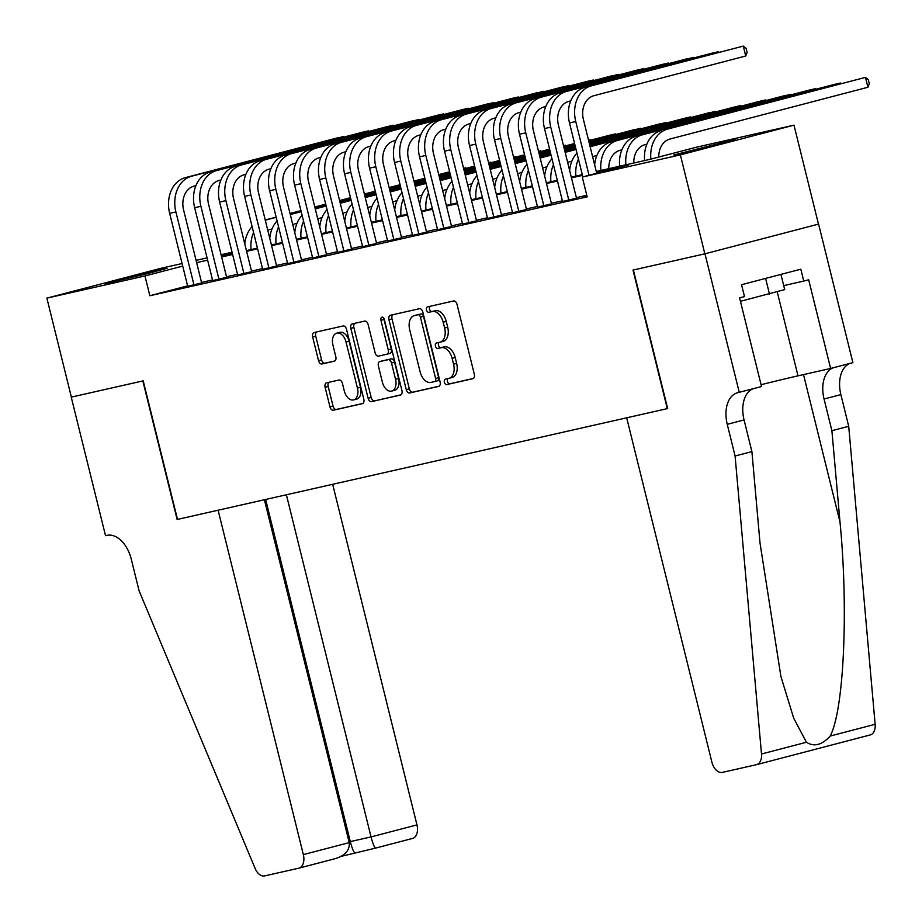 <?xml version="1.0" encoding="UTF-8"?>
<svg xmlns="http://www.w3.org/2000/svg" width="922" height="922" viewBox="0 0 922 922"><rect width="100%" height="100%" fill="white"/><g stroke="black" fill="none" stroke-linecap="round" stroke-linejoin="round"><path stroke-width="1.38" d="M444.381 382.25A2.801 1.763 -104.7 0 0 446.767 384.578L472.836 378.688A3.999 2.512 -104.7 0 0 472.882 378.677A3.999 2.512 -104.7 0 0 474.323 374.251L457.012 304.306A3.999 2.512 -104.7 0 0 453.601 300.975L427.543 306.865A2.801 1.763 -104.7 0 0 427.497 306.876A2.801 1.763 -104.7 0 0 426.494 309.976A2.801 1.763 -104.7 0 0 428.88 312.304L432.257 311.544A12.816 8.044 -104.7 0 1 443.182 322.204L444.623 328.036A12.816 8.044 -104.7 0 1 440.013 342.2A12.816 8.044 -104.7 0 1 439.852 342.246L436.475 343.007A2.801 1.763 -104.7 0 0 436.44 343.019A2.801 1.763 -104.7 0 0 435.438 346.119A2.801 1.763 -104.7 0 0 437.823 348.447L441.2 347.686A12.816 8.044 -104.7 0 1 452.126 358.335L453.566 364.167A12.816 8.044 -104.7 0 1 448.956 378.343A12.816 8.044 -104.7 0 1 448.795 378.377L445.418 379.138A2.801 1.763 -104.7 0 0 445.384 379.149A2.801 1.763 -104.7 0 0 444.381 382.25M448.057 378.55A2.801 1.763 -104.7 0 0 447.447 381.443A2.801 1.763 -104.7 0 0 449.844 383.783L473.366 378.458M430.171 306.277A2.801 1.763 -104.7 0 0 429.56 309.17A2.801 1.763 -104.7 0 0 431.957 311.509L435.322 310.737L432.257 311.544M439.114 342.408A2.801 1.763 -104.7 0 0 438.503 345.312A2.801 1.763 -104.7 0 0 440.9 347.64L444.266 346.879L441.2 347.686M160.128 269.662L167.055 268.29L146.575 273.857L105.292 283.573L160.128 269.662M728.634 141.101L735.56 139.718L715.08 145.296L673.798 155L728.634 141.101M326.607 382.826A3.999 2.512 -104.7 0 0 326.549 382.837A3.999 2.512 -104.7 0 0 325.109 387.275L329.972 406.89A3.999 2.512 -104.7 0 0 333.384 410.221L362.334 403.675A3.999 2.512 -104.7 0 0 362.381 403.663A3.999 2.512 -104.7 0 0 363.821 399.238L346.511 329.292A3.999 2.512 -104.7 0 0 343.099 325.962L314.148 332.508A3.999 2.512 -104.7 0 0 314.102 332.519A3.999 2.512 -104.7 0 0 312.662 336.956L318.528 360.652A3.999 2.512 -104.7 0 0 321.939 363.983L334.329 361.182A3.999 2.512 -104.7 0 0 334.375 361.17A3.999 2.512 -104.7 0 0 335.815 356.745L332.911 344.989A10.707 6.731 -104.7 0 1 336.761 333.142A10.707 6.731 -104.7 0 1 346.038 342.016L357.425 388.07A10.707 6.731 -104.7 0 1 353.575 399.906A10.707 6.731 -104.7 0 1 344.309 391.032L342.408 383.356A3.999 2.512 -104.7 0 0 338.996 380.025L326.607 382.826M667.286 408.63L626.683 417.816L711.911 762.217A12.24 7.687 -104.7 0 0 722.352 772.394L756.455 764.684A12.24 7.687 -104.7 0 0 756.616 764.638A12.24 7.687 -104.7 0 0 761.503 754L735.088 455.998L727.251 424.339A28.547 17.933 75.3 0 1 737.519 392.76A28.547 17.933 75.3 0 1 737.888 392.668L761.526 386.537L739.582 297.864L744.492 296.573L741.553 284.702L800.826 269.201L803.765 281.083L808.675 279.792L830.618 368.466L852.885 362.646L818.598 224.092L704.846 253.838L632.999 270.077L667.286 408.63L177.497 519.397L143.21 380.844L71.363 397.094L46.872 298.129L160.497 268.417L182.083 263.542M704.846 253.838L680.355 154.873L582.278 177.047L628.331 165.003L596.465 172.218M187.615 285.866L149.86 295.743L587.176 196.847L582.278 177.047M149.86 295.743L144.961 275.955L46.872 298.129M406.256 389.637A3.999 2.512 -104.7 0 0 409.668 392.968L438.618 386.422A3.999 2.512 -104.7 0 0 438.665 386.41A3.999 2.512 -104.7 0 0 440.105 381.985L422.795 312.039A3.999 2.512 -104.7 0 0 419.383 308.709L390.432 315.255A3.999 2.512 -104.7 0 0 390.386 315.266A3.999 2.512 -104.7 0 0 388.946 319.704L406.256 389.637L409.322 388.842A3.999 2.512 -104.7 0 0 412.745 392.173L439.149 386.191M400.471 395.054L371.531 401.6A3.999 2.512 -104.7 0 1 368.108 398.269L350.809 328.324A3.999 2.512 -104.7 0 1 352.239 323.899A3.999 2.512 -104.7 0 1 352.296 323.887L364.686 321.087A3.999 2.512 -104.7 0 1 368.097 324.417L375.116 352.78A3.999 2.512 -104.7 0 0 378.527 356.111L386.744 354.255A3.999 2.512 -104.7 0 0 386.802 354.244A3.999 2.512 -104.7 0 0 388.243 349.807L380.936 320.28A2.801 1.763 -104.7 0 1 381.938 317.18A2.801 1.763 -104.7 0 1 384.37 319.508L401.957 390.617A3.999 2.512 -104.7 0 1 400.517 395.042A3.999 2.512 -104.7 0 1 400.471 395.054L400.574 395.019M586.957 195.971L583.2 196.962L586.991 196.098M562.547 201.469L576.504 198.195M537.549 207.127L551.517 203.854M512.563 212.775L526.531 209.501M487.577 218.433L501.533 215.149M462.59 224.081L476.547 220.807M437.593 229.728L451.561 226.455M412.607 235.387L426.563 232.102M387.62 241.034L401.577 237.761M362.634 246.681L376.591 243.408M337.636 252.34L351.605 249.067M312.65 257.987L326.607 254.714M287.664 263.634L301.621 260.361M262.666 269.293L276.635 266.02M237.68 274.94L251.637 271.667M212.694 280.588L226.651 277.315M586.795 195.303L576.365 197.654M562.385 200.823L551.379 203.313M537.388 206.47L526.393 208.96M512.402 212.129L501.407 214.619M487.415 217.776L476.409 220.266M462.429 223.424L451.423 225.913M437.431 229.082L426.437 231.572M412.445 234.73L401.45 237.219M387.459 240.377L376.453 242.866M362.473 246.036L351.466 248.525M337.475 251.683L326.48 254.172M312.489 257.342L301.482 259.82M287.503 262.989L276.496 265.478M262.505 268.636L251.51 271.126M237.519 274.295L226.524 276.773M212.533 279.942L201.526 282.432M187.708 286.246L201.664 282.973M818.471 224.127L793.98 125.162L680.355 154.873M196.075 260.373L207.07 257.883M221.061 254.726L232.067 252.236M596.28 171.492L649.837 159.391L695.891 147.336L793.98 125.162M221.441 256.27L232.448 253.781M246.428 250.611L257.434 248.122M271.425 244.964L282.42 242.474M296.411 239.317L307.418 236.827M321.398 233.658L332.404 231.168M346.395 228.011L357.39 225.521M371.382 222.363L382.376 219.874M396.368 216.705L407.374 214.215M421.354 211.057L432.36 208.568M446.352 205.399L457.347 202.921M471.338 199.751L482.333 197.262M496.324 194.104L507.331 191.615M521.31 188.445L532.317 185.967M546.308 182.798L557.303 180.309M571.294 177.151L582.301 174.661M232.275 253.112L221.372 255.97M182.717 266.078L144.961 275.955M582.474 175.376L571.467 177.865M557.487 181.035L546.481 183.513M532.49 186.682L521.495 189.171M507.503 192.329L496.509 194.819M482.517 197.988L471.511 200.477M457.531 203.635L446.525 206.125M432.533 209.282L421.538 211.772M407.547 214.941L396.552 217.431M382.561 220.589L371.554 223.078M357.575 226.236L346.568 228.725M332.577 231.895L321.582 234.384M307.591 237.542L296.584 240.031M282.605 243.201L271.598 245.678M257.607 248.848L246.612 251.337M232.621 254.495L221.626 256.984M207.634 260.154L196.628 262.632M449.118 378.297L451.872 377.571A12.816 8.044 -104.7 0 0 452.034 377.536A12.816 8.044 -104.7 0 0 456.644 363.372L453.566 364.167M444.266 346.879A12.816 8.044 -104.7 0 1 455.191 357.54L456.644 363.372M440.174 342.154L442.929 341.44A12.816 8.044 -104.7 0 0 443.09 341.405A12.816 8.044 -104.7 0 0 447.7 327.229L444.623 328.036M435.322 310.737A12.816 8.044 -104.7 0 1 446.248 321.398L447.7 327.229M392.968 314.69A3.999 2.512 -104.7 0 0 392.011 318.897L409.322 388.842M434.573 381.593A2.801 1.763 -104.7 0 0 434.608 381.593A2.801 1.763 -104.7 0 0 435.61 378.493L420.42 317.099A2.801 1.763 -104.7 0 0 418.035 314.759L414.474 315.566A12.816 8.044 -104.7 0 0 414.312 315.612A12.816 8.044 -104.7 0 0 409.702 329.776L420.086 371.739A12.816 8.044 -104.7 0 0 431.012 382.4L434.573 381.593M434.642 381.581L437.639 380.798A2.801 1.763 -104.7 0 0 437.673 380.786A2.801 1.763 -104.7 0 0 438.688 377.686L435.61 378.493M417.217 314.851A12.816 8.044 -104.7 0 1 417.378 314.805A12.816 8.044 -104.7 0 1 417.539 314.759L421.1 313.964A2.801 1.763 -104.7 0 1 423.486 316.292L438.688 377.686M401.001 394.823L371.531 401.6M354.832 323.311A3.999 2.512 -104.7 0 0 353.875 327.517L371.186 397.463A3.999 2.512 -104.7 0 0 374.597 400.793M386.848 354.221L389.822 353.449A3.999 2.512 -104.7 0 0 389.868 353.437A3.999 2.512 -104.7 0 0 391.308 349.012L384.001 319.473L380.936 320.28M383.875 318.32A2.801 1.763 -104.7 0 0 384.001 319.473M382.4 382.215A10.707 6.731 -104.7 0 0 391.666 391.089A10.707 6.731 -104.7 0 0 395.526 379.242L391.504 363.026A3.999 2.512 -104.7 0 0 388.093 359.695L379.876 361.551A3.999 2.512 -104.7 0 0 379.829 361.562A3.999 2.512 -104.7 0 0 378.389 365.988L382.4 382.215M391.666 391.089L394.743 390.283A10.707 6.731 -104.7 0 0 398.592 378.446L395.526 379.242M382.849 360.779A3.999 2.512 -104.7 0 1 382.895 360.756A3.999 2.512 -104.7 0 1 382.953 360.744L391.17 358.889A3.999 2.512 -104.7 0 1 394.581 362.219L398.592 378.446M353.575 399.906L356.653 399.111A10.707 6.731 -104.7 0 0 360.502 387.263L357.425 388.07M336.761 333.142L339.838 332.346A10.707 6.731 -104.7 0 1 349.104 341.221L360.502 387.263M316.684 331.932A3.999 2.512 -104.7 0 0 315.727 336.15L321.594 359.845A3.999 2.512 -104.7 0 0 325.017 363.176L334.859 360.951M329.142 382.261A3.999 2.512 -104.7 0 0 328.186 386.468L333.038 406.095A3.999 2.512 -104.7 0 0 336.461 409.426L362.865 403.444M658.769 157.051A20.388 15.87 -102.7 0 1 669.983 139.026L867.902 87.267L865.458 77.379L667.54 129.126A30.587 23.799 77.3 0 0 650.874 159.114M667.54 129.126L865.458 77.379L868.305 79.718L869.285 83.683L867.902 87.267M661.293 130.544A30.587 23.799 77.3 0 0 644.639 160.566M596.718 173.278L583.419 119.514A20.388 15.87 -102.7 0 1 593.872 95.704L745.725 56L743.282 46.1L591.428 85.804A30.587 23.799 77.3 0 0 575.743 121.52L589.043 175.284M745.725 56L747.108 52.404L746.129 48.451L743.282 46.1L585.182 87.221A30.587 23.799 77.3 0 0 569.496 122.937L582.854 176.897M740.435 301.321L784.703 289.6L780.934 274.41M765.606 278.409L769.478 294.06M735.088 455.998L751.903 451.607L760.005 542.977L780.922 676.564L793.727 718.25L806.439 742.256C814.057 747.131 821.975 745.057 830.192 736.044C843.93 710.228 848.551 609.188 840 522.059L831.898 430.689L824.061 399.019A28.547 17.933 75.3 0 1 833.281 367.774M831.898 430.689L848.713 426.298L840.876 394.628A28.547 17.933 75.3 0 1 850.096 363.372M753.286 388.692A28.547 17.933 75.3 0 0 744.066 419.936L751.903 451.607M830.192 736.044L875.128 724.289L848.713 426.298M739.26 392.357L704.973 253.804L818.598 224.092M704.973 253.804L633.379 269.996L667.666 408.55M761.065 384.705A45.881 0.749 166.1 0 1 798.003 375.842L830.618 368.466M875.128 724.289A12.24 7.687 75.3 0 1 870.241 734.938A12.24 7.687 75.3 0 1 870.08 734.972L756.766 764.603M783.712 285.613L803.765 281.083M349.242 842.616C349.957 850.038 345.37 855.362 335.47 858.589L298.935 868.144A12.24 7.687 -104.7 0 1 298.774 868.19L264.672 875.9A12.24 7.687 -104.7 0 1 255.152 868.512L139.095 590.783L131.258 559.124A28.547 17.933 -104.7 0 0 106.906 535.371L105.534 535.67L71.236 397.128L142.841 380.936L177.128 519.489L218.111 510.212L303.338 854.613L349.242 842.616L264.395 499.747M286.385 494.78L371.047 836.911L416.963 824.902A12.24 7.687 75.3 0 1 412.56 838.432A12.24 7.687 75.3 0 1 412.399 838.478L375.703 848.067L412.56 838.432M332.669 484.304L416.963 824.902M298.935 868.144A12.24 7.687 -104.7 0 0 303.338 854.613M265.64 499.47L350.302 841.602L371.047 836.911C372.926 844.022 374.482 847.744 375.703 848.067M375.611 848.09L341.232 856.354M354.958 852.758C353.737 852.435 352.192 848.713 350.302 841.602L349.081 841.924M633.794 163.01A20.388 15.87 -102.7 0 1 644.997 144.673L646.864 144.189M840.622 83.648L840.461 83.026L642.553 134.773A30.587 23.799 77.3 0 0 625.888 164.796M841.071 83.533L840.461 83.026L834.214 84.444L636.307 136.191A30.587 23.799 77.3 0 0 619.642 166.214M608.797 168.668A20.388 15.87 -102.7 0 1 620.01 150.321L621.877 149.837M815.636 89.296L815.474 88.673L617.556 140.432A30.587 23.799 77.3 0 0 600.902 170.455M816.085 89.18L815.474 88.673L809.228 90.091L611.309 141.838A30.587 23.799 77.3 0 0 594.644 164.854M592.662 156.855A20.388 15.87 -102.7 0 1 595.024 155.979L596.88 155.484M790.638 94.954L790.488 94.332L592.569 146.079A30.587 23.799 77.3 0 0 590.195 146.875M791.099 94.828L784.242 95.738L590.103 146.506M576.965 153.133A30.587 23.799 77.3 0 0 569.646 170.501M578.428 159.045A30.587 23.799 77.3 0 0 575.916 176.102M567.675 162.502A20.388 15.87 -102.7 0 1 570.027 161.627L571.894 161.143M765.652 100.602L765.502 99.979L589.942 145.883M576.077 149.514L567.583 151.727A30.587 23.799 77.3 0 0 565.198 152.533M766.113 100.486L765.502 99.979L759.255 101.397L589.896 145.676M576.02 149.306L565.105 152.153M551.978 158.791A30.587 23.799 77.3 0 0 544.66 176.16M553.442 164.692A30.587 23.799 77.3 0 0 550.93 181.749M718.445 52.37L718.296 51.747L566.442 91.462A30.587 23.799 77.3 0 0 550.757 127.167L568.828 200.201M718.906 52.254L718.296 51.747L712.049 53.165L560.184 92.868A30.587 23.799 77.3 0 0 544.51 128.584L562.581 201.618M576.538 198.345L558.432 125.162A20.388 15.87 -102.7 0 1 568.886 101.351L570.753 100.867M693.459 58.028L693.298 57.406L541.445 97.11A30.587 23.799 77.3 0 0 525.759 132.826L543.842 205.86M693.909 57.902L687.051 58.812L535.198 98.527A30.587 23.799 77.3 0 0 519.512 134.232L537.595 207.266M551.552 203.993L533.435 130.809A20.388 15.87 -102.7 0 1 543.899 107.01L545.766 106.514M668.462 63.676L668.312 63.053L516.458 102.757A30.587 23.799 77.3 0 0 500.773 138.473L518.844 211.507M668.923 63.56L668.312 63.053L662.065 64.471L510.212 104.174A30.587 23.799 77.3 0 0 494.526 139.89L512.597 212.924M526.566 209.651L508.448 136.468A20.388 15.87 -102.7 0 1 518.902 112.657L520.769 112.173M643.475 69.323L643.326 68.701L491.472 108.416A30.587 23.799 77.3 0 0 475.787 144.12L493.858 217.166M643.936 69.208L643.326 68.701L637.079 70.118L485.226 109.822A30.587 23.799 77.3 0 0 469.54 145.538L487.611 218.572M501.568 215.299L483.462 142.115A20.388 15.87 -102.7 0 1 493.915 118.304L495.782 117.82M542.678 168.161A20.388 15.87 -102.7 0 1 545.04 167.285L546.907 166.79M740.666 106.249L740.504 105.627L589.746 145.054M575.87 148.684L564.956 151.531M551.079 155.161L542.585 157.385A30.587 23.799 77.3 0 0 540.211 158.181M741.115 106.134L740.504 105.627L734.258 107.044L589.688 144.846M575.812 148.477L564.909 151.323M551.033 154.954L540.119 157.812M526.992 164.439A30.587 23.799 77.3 0 0 519.674 181.807M528.456 170.351A30.587 23.799 77.3 0 0 525.932 187.408M618.489 74.982L618.328 74.359L466.474 114.063A30.587 23.799 77.3 0 0 450.8 149.779L468.872 222.813M618.939 74.855L612.081 75.765L460.228 115.481A30.587 23.799 77.3 0 0 444.542 151.185L462.625 224.219M476.582 220.946L458.476 147.774A20.388 15.87 -102.7 0 1 468.929 123.963L470.796 123.467M517.691 173.809A20.388 15.87 -102.7 0 1 520.054 172.933L521.921 172.449M715.668 111.908L715.518 111.285L589.538 144.224M575.662 147.854L564.748 150.701M550.883 154.331L539.969 157.189M526.093 160.82L517.599 163.033A30.587 23.799 77.3 0 0 515.225 163.828M716.129 111.781L709.272 112.691L589.481 144.016M575.616 147.647L564.702 150.493M550.826 154.124L539.912 156.982M526.047 160.612L515.133 163.459M502.006 170.097A30.587 23.799 77.3 0 0 494.688 187.454M503.458 175.998A30.587 23.799 77.3 0 0 500.946 193.055M593.503 80.629L593.342 80.007L441.488 119.71A30.587 23.799 77.3 0 0 425.803 155.426L443.885 228.46M593.952 80.514L593.342 80.007L587.095 81.424L435.242 121.128A30.587 23.799 77.3 0 0 419.556 156.844L437.627 229.878M451.596 226.605L433.478 153.421A20.388 15.87 -102.7 0 1 443.943 129.61L445.799 129.126M492.705 179.467A20.388 15.87 -102.7 0 1 495.056 178.58L496.923 178.096M690.682 117.555L690.532 116.933L589.331 143.394M575.455 147.024L564.541 149.871M550.676 153.501L539.762 156.36M525.886 159.99L514.983 162.837M501.107 166.467L492.613 168.691A30.587 23.799 77.3 0 0 490.239 169.487M691.143 117.44L690.532 116.933L684.285 118.35L589.273 143.187M575.409 146.817L564.495 149.675M550.618 153.294L539.716 156.152M525.84 159.783L514.925 162.629M501.049 166.26L490.147 169.106M477.008 175.745A30.587 23.799 77.3 0 0 469.69 193.113M478.472 181.646A30.587 23.799 77.3 0 0 475.959 198.703M568.505 86.276L568.355 85.665L416.502 125.369A30.587 23.799 77.3 0 0 400.816 161.073L418.888 234.119M568.966 86.161L562.109 87.071L410.255 126.775A30.587 23.799 77.3 0 0 394.57 162.491L412.641 235.525M426.609 232.252L408.492 159.068A20.388 15.87 -102.7 0 1 418.945 135.257L420.812 134.773M467.719 185.115A20.388 15.87 -102.7 0 1 470.07 184.239L471.937 183.743M665.696 123.202L665.546 122.591L589.123 142.564M575.247 146.195L564.345 149.053M550.469 152.672L539.554 155.53M525.678 159.16L514.776 162.007M500.9 165.637L489.985 168.484M476.109 172.114L467.627 174.339A30.587 23.799 77.3 0 0 465.241 175.134M666.145 123.087L659.288 123.997L589.077 142.357M575.201 145.987L564.287 148.845M550.411 152.464L539.508 155.322M525.632 158.953L514.718 161.799M500.853 165.43L489.939 168.277M476.063 171.907L465.149 174.765M452.022 181.392A30.587 23.799 77.3 0 0 444.704 198.76M453.486 187.304A30.587 23.799 77.3 0 0 450.973 204.361M543.519 91.935L543.369 91.313L391.516 131.016A30.587 23.799 77.3 0 0 375.83 166.732L393.901 239.766M543.98 91.808L537.123 92.719L385.258 132.434A30.587 23.799 77.3 0 0 369.584 168.138L387.655 241.184M401.612 237.899L383.506 164.727A20.388 15.87 -102.7 0 1 393.959 140.916L395.826 140.432M442.721 190.762A20.388 15.87 -102.7 0 1 445.084 189.886L446.951 189.402M640.709 128.861L640.548 128.239L588.916 141.734M575.051 145.365L564.137 148.223M550.261 151.842L539.347 154.7M525.482 158.33L514.568 161.177M500.692 164.808L489.778 167.666M475.913 171.285L464.999 174.143M451.123 177.773L442.629 179.986A30.587 23.799 77.3 0 0 440.255 180.781M641.159 128.734L634.301 129.645L588.87 141.527M574.994 145.157L564.08 148.016M550.215 151.634L539.301 154.493M525.425 158.123L514.511 160.97M500.646 164.6L489.732 167.458M475.856 171.077L464.942 173.935M451.077 177.566L440.163 180.412M427.036 187.051A30.587 23.799 77.3 0 0 419.717 204.407M428.5 192.952A30.587 23.799 77.3 0 0 425.976 210.009M518.533 97.582L518.371 96.96L366.518 136.663A30.587 23.799 77.3 0 0 350.833 172.379L368.915 245.413M518.982 97.467L518.371 96.96L512.125 98.377L360.272 138.081A30.587 23.799 77.3 0 0 344.586 173.797L362.669 246.831M376.625 243.558L358.52 170.374A20.388 15.87 -102.7 0 1 368.973 146.563L370.84 146.079M417.735 196.421A20.388 15.87 -102.7 0 1 420.098 195.533L421.953 195.049M615.712 134.508L615.562 133.886L588.72 140.905M574.844 144.535L563.93 147.393M550.054 151.012L539.151 153.87M525.275 157.501L514.361 160.347M500.485 163.978L489.582 166.836M475.706 170.455L464.792 173.313M450.916 176.943L440.013 179.79M426.137 183.42L417.643 185.645A30.587 23.799 77.3 0 0 415.269 186.44M616.173 134.393L615.562 133.886L609.315 135.304L588.662 140.697M574.786 144.328L563.884 147.186M550.008 150.805L539.093 153.663M525.217 157.293L514.315 160.14M500.439 163.77L489.524 166.628M475.648 170.247L464.746 173.106M450.87 176.736L439.955 179.583M426.079 183.213L415.177 186.06M402.05 192.698A30.587 23.799 77.3 0 0 394.72 210.066M403.502 198.599A30.587 23.799 77.3 0 0 400.989 215.667M493.535 103.241L493.385 102.619L341.532 142.322A30.587 23.799 77.3 0 0 325.846 178.027L343.918 251.072M493.996 103.114L487.139 104.025L335.285 143.728A30.587 23.799 77.3 0 0 319.6 179.444L337.671 252.478M351.639 249.205L333.522 176.021A20.388 15.87 -102.7 0 1 343.987 152.222L345.842 151.727M392.749 202.068A20.388 15.87 -102.7 0 1 395.1 201.192L396.967 200.696M590.725 140.167L590.576 139.545L588.513 140.075M574.637 143.705L563.722 146.563M549.846 150.182L538.944 153.04M525.067 156.671L514.153 159.518M500.289 163.148L489.375 166.006M475.498 169.625L464.584 172.483M450.72 176.114L439.806 178.96M425.929 182.591L415.015 185.449M401.151 189.068L392.657 191.292A30.587 23.799 77.3 0 0 390.271 192.087M591.186 140.04L588.49 140.006M574.59 143.498L563.676 146.356M549.8 149.975L538.886 152.833M525.021 156.463L514.107 159.31M500.231 162.94L489.317 165.799M475.452 169.418L464.538 172.276M450.662 175.906L439.748 178.753M425.883 182.383L414.969 185.241M401.093 188.86L390.179 191.718M377.052 198.345A30.587 23.799 77.3 0 0 369.734 215.713M378.516 204.258A30.587 23.799 77.3 0 0 376.003 221.315M468.549 108.888L468.399 108.266L316.546 147.969A30.587 23.799 77.3 0 0 300.86 183.685L318.931 256.719M469.01 108.773L468.399 108.266L462.153 109.683L310.299 149.387A30.587 23.799 77.3 0 0 294.614 185.091L312.685 258.137M326.642 254.852L308.536 181.68A20.388 15.87 -102.7 0 1 318.989 157.869L320.856 157.385M367.751 207.715A20.388 15.87 -102.7 0 1 370.114 206.839L371.981 206.355M565.739 145.814L565.578 145.192L563.515 145.734M549.65 149.364L538.736 152.211M524.86 155.841L513.946 158.688M500.081 162.318L489.167 165.176M475.291 168.795L464.388 171.653M450.512 175.284L439.598 178.13M425.722 181.761L414.819 184.619M400.943 188.238L390.029 191.096M376.153 194.726L367.671 196.939A30.587 23.799 77.3 0 0 365.285 197.734M566.189 145.699L563.503 145.664M549.593 149.157L538.69 152.003M524.814 155.634L513.9 158.48M500.024 162.111L489.121 164.969M475.245 168.588L464.331 171.446M450.455 175.076L439.552 177.923M425.676 181.553L414.762 184.412M400.886 188.03L389.983 190.889M376.107 194.519L365.193 197.366M352.066 204.004A30.587 23.799 77.3 0 0 344.747 221.372M353.529 209.905A30.587 23.799 77.3 0 0 351.005 226.962M443.563 114.535L443.413 113.913L291.548 153.628A30.587 23.799 77.3 0 0 275.874 189.333L293.945 262.367M444.012 114.42L443.413 113.913L437.155 115.331L285.301 155.034A30.587 23.799 77.3 0 0 269.627 190.75L287.699 263.784M301.655 260.511L283.55 187.327A20.388 15.87 -102.7 0 1 294.003 163.517L295.87 163.033M342.765 213.374A20.388 15.87 -102.7 0 1 345.128 212.486L346.995 212.002M540.741 151.462L540.592 150.839L538.529 151.381M524.653 155.011L513.75 157.858M499.874 161.488L488.96 164.346M475.084 167.965L464.181 170.824M450.305 174.454L439.391 177.301M425.526 180.931L414.612 183.789M400.736 187.408L389.822 190.266M375.957 193.897L365.043 196.743M351.167 200.374L342.673 202.598A30.587 23.799 77.3 0 0 340.299 203.393M541.202 151.346L538.517 151.312M524.606 154.804L513.692 157.65M499.816 161.281L488.914 164.139M475.037 167.758L464.123 170.616M450.259 174.246L439.345 177.093M425.468 180.724L414.554 183.582M400.69 187.201L389.776 190.059M375.899 193.689L364.985 196.536M351.121 200.166L340.206 203.024M327.08 209.651A30.587 23.799 77.3 0 0 319.761 227.019M328.543 215.564A30.587 23.799 77.3 0 0 326.019 232.621M418.576 120.194L418.415 119.572L266.562 159.275A30.587 23.799 77.3 0 0 250.876 194.991L268.959 268.025M419.026 120.067L412.169 120.978L260.315 160.693A30.587 23.799 77.3 0 0 244.63 196.398L262.712 269.431M276.669 266.158L258.552 192.975A20.388 15.87 -102.7 0 1 269.017 169.175L270.884 168.68M317.779 219.021A20.388 15.87 -102.7 0 1 320.13 218.145L321.997 217.65M515.755 157.12L515.605 156.498L513.542 157.028M499.666 160.659L488.752 163.517M474.888 167.147L463.973 169.994M450.097 173.624L439.183 176.471M425.319 180.101L414.404 182.959M400.528 186.578L389.626 189.436M375.75 193.067L364.835 195.913M350.959 199.544L340.057 202.402M326.181 206.021L317.687 208.245A30.587 23.799 77.3 0 0 315.312 209.04M516.216 156.994L513.519 156.959M499.62 160.451L488.706 163.309M474.83 166.94L463.916 169.786M450.051 173.417L439.137 176.263M425.261 179.894L414.358 182.752M400.482 186.371L389.568 189.229M375.692 192.859L364.789 195.706M350.913 199.336L339.999 202.195M326.123 205.813L315.22 208.672M302.082 215.299A30.587 23.799 77.3 0 0 294.763 232.667M303.545 221.211A30.587 23.799 77.3 0 0 301.033 238.268M393.579 125.841L393.429 125.219L241.576 164.923A30.587 23.799 77.3 0 0 225.89 200.639L243.961 273.673M394.04 125.726L393.429 125.219L387.182 126.637L235.329 166.34A30.587 23.799 77.3 0 0 219.643 202.056L237.715 275.09M251.683 271.817L233.566 198.633A20.388 15.87 -102.7 0 1 244.019 174.823L245.886 174.339M292.793 224.668A20.388 15.87 -102.7 0 1 295.144 223.792L297.011 223.308M490.769 162.768L490.619 162.145L488.556 162.687M474.68 166.317L463.766 169.164M449.89 172.794L438.987 175.641M425.111 179.271L414.197 182.13M400.321 185.76L389.418 188.607M375.542 192.237L364.628 195.084M350.752 198.714L339.849 201.572M325.973 205.191L315.059 208.049M301.194 211.68L292.7 213.892A30.587 23.799 77.3 0 0 290.315 214.699M491.23 162.652L488.533 162.618M474.623 166.11L463.72 168.957M449.844 172.587L438.93 175.434M425.054 179.064L414.151 181.922M400.275 185.553L389.361 188.399M375.485 192.03L364.582 194.876M350.706 198.507L339.792 201.365M325.927 204.984L315.013 207.842M301.137 211.472L290.223 214.319M277.096 220.957A30.587 23.799 77.3 0 0 269.777 238.325M278.559 226.858A30.587 23.799 77.3 0 0 276.047 243.915M368.593 131.489L368.443 130.866L216.589 170.582A30.587 23.799 77.3 0 0 200.904 206.286L218.975 279.32M369.054 131.373L368.443 130.866L362.196 132.284L210.343 171.988A30.587 23.799 77.3 0 0 194.657 207.704L212.728 280.737M226.685 277.464L208.579 204.281A20.388 15.87 -102.7 0 1 219.033 180.47L220.9 179.986M267.795 230.327A20.388 15.87 -102.7 0 1 270.158 229.44L272.025 228.956M465.783 168.415L465.622 167.792L463.559 168.334M449.694 171.965L438.78 174.811M424.904 178.442L413.99 181.3M400.125 184.93L389.211 187.777M375.335 191.407L364.421 194.254M350.556 197.884L339.642 200.742M325.766 204.361L314.851 207.22M300.987 210.85L290.073 213.697M276.197 217.327L267.703 219.551A30.587 23.799 77.3 0 0 265.329 220.346M466.232 168.3L463.547 168.265M449.636 171.757L438.722 174.615M424.858 178.234L413.943 181.092M400.067 184.723L389.153 187.569M375.289 191.2L364.374 194.046M350.498 197.677L339.584 200.535M325.72 204.154L314.805 207.012M300.929 210.642L290.027 213.489M276.151 217.119L265.236 219.978M252.109 226.605A30.587 23.799 77.3 0 0 244.791 243.973M253.573 232.517A30.587 23.799 77.3 0 0 251.049 249.574M343.606 137.148L343.445 136.525L191.592 176.229A30.587 23.799 77.3 0 0 175.906 211.945L193.989 284.979M344.056 137.021L337.198 137.931L185.345 177.646A30.587 23.799 77.3 0 0 169.66 213.351L187.742 286.385M201.699 283.112L183.593 209.928A20.388 15.87 -102.7 0 1 194.046 186.129L195.913 185.633M449.844 383.783L446.767 384.578M431.957 311.509L428.88 312.304M440.9 347.64L437.823 348.447M455.191 357.54L452.126 358.335M446.248 321.398L443.182 322.204M392.011 318.897L388.946 319.704M412.745 392.173L409.668 392.968M423.486 316.292L420.42 317.099M421.1 313.964L418.035 314.759M417.539 314.759L414.474 315.566M371.186 397.463L368.108 398.269M353.875 327.517L350.809 328.324M391.308 349.012L388.243 349.807M394.581 362.219L391.504 363.026M391.17 358.889L388.093 359.695M382.953 360.744L379.876 361.551M349.104 341.221L346.038 342.016M325.017 363.176L321.939 363.983M321.594 359.845L318.528 360.652M315.727 336.15L312.662 336.956M336.461 409.426L333.384 410.221M333.038 406.095L329.972 406.89M328.186 386.468L325.109 387.275M575.743 121.52L569.496 122.937M591.428 85.804L585.182 87.221M824.061 399.019L840.876 394.628M744.066 419.936L727.251 424.339M761.503 754L806.439 742.256M840 522.059L803.5 374.597M777.211 291.801L798.003 375.842M335.47 858.589L299.085 868.109M642.553 134.773L636.307 136.191M617.556 140.432L611.309 141.838M592.569 146.079L590.126 146.633M567.583 151.727L565.14 152.28M550.757 127.167L544.51 128.584M566.442 91.462L560.184 92.868M525.759 132.826L519.512 134.232M541.445 97.11L535.198 98.527M500.773 138.473L494.526 139.89M516.458 102.757L510.212 104.174M475.787 144.12L469.54 145.538M491.472 108.416L485.226 109.822M542.585 157.385L540.154 157.939M450.8 149.779L444.542 151.185M466.474 114.063L460.228 115.481M517.599 163.033L515.168 163.586M425.803 155.426L419.556 156.844M441.488 119.71L435.242 121.128M492.613 168.691L490.17 169.233M400.816 161.073L394.57 162.491M416.502 125.369L410.255 126.775M467.627 174.339L465.184 174.892M375.83 166.732L369.584 168.138M391.516 131.016L385.258 132.434M442.629 179.986L440.197 180.539M350.833 172.379L344.586 173.797M366.518 136.663L360.272 138.081M417.643 185.645L415.2 186.186M325.846 178.027L319.6 179.444M341.532 142.322L335.285 143.728M392.657 191.292L390.213 191.845M300.86 183.685L294.614 185.091M316.546 147.969L310.299 149.387M367.671 196.939L365.227 197.492M275.874 189.333L269.627 190.75M291.548 153.628L285.301 155.034M342.673 202.598L340.241 203.151M250.876 194.991L244.63 196.398M266.562 159.275L260.315 160.693M317.687 208.245L315.243 208.798M225.89 200.639L219.643 202.056M241.576 164.923L235.329 166.34M292.7 213.892L290.257 214.446M200.904 206.286L194.657 207.704M216.589 170.582L210.343 171.988M267.703 219.551L265.271 220.104M175.906 211.945L169.66 213.351M191.592 176.229L185.345 177.646M452.034 377.536L448.956 378.343M443.09 341.405L440.013 342.2M437.673 380.786L434.608 381.593M417.378 314.805L414.312 315.612M389.868 353.437L386.802 354.244M382.895 360.756L379.829 361.562M756.616 764.638L870.241 734.938M341.221 856.354L375.657 848.09"/></g></svg>
